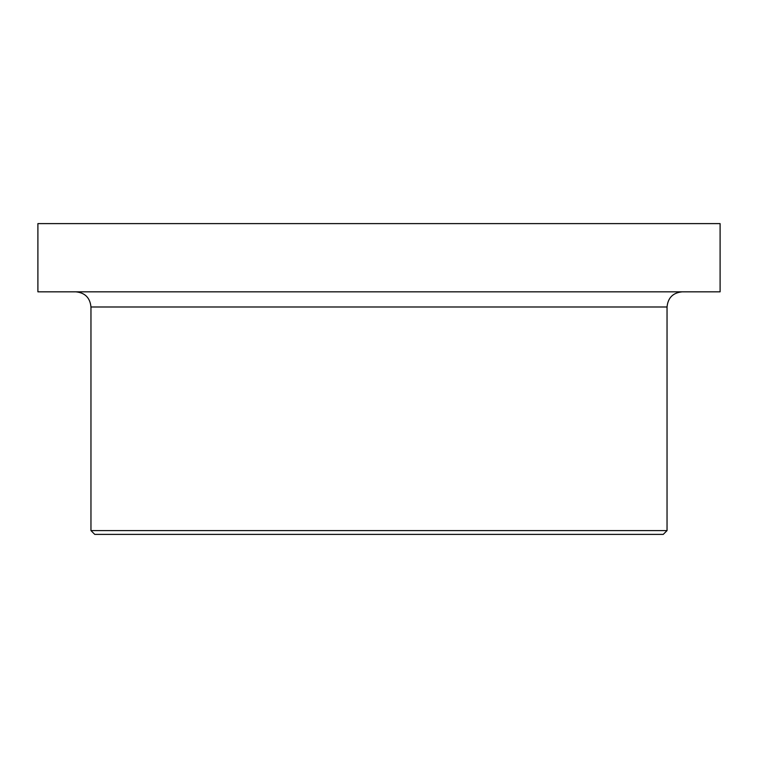 <?xml version="1.0" encoding="UTF-8"?>
<svg xmlns="http://www.w3.org/2000/svg" width="758" height="758" viewBox="0 0 758 758"><rect width="100%" height="100%" fill="white"/><g stroke="black" fill="none" stroke-linecap="round" stroke-linejoin="round"><path stroke-width="1.14" d="M720.1 223.61L37.9 223.61L37.9 291.83L720.1 291.83L720.1 223.61M663.25 534.39L94.75 534.39L90.96 530.6L667.04 530.6L663.25 534.39M682.2 291.83C672.99 292.73 667.94 297.78 667.04 306.99L90.96 306.99C90.06 297.78 85.01 292.73 75.8 291.83M90.96 306.99L90.96 530.6M667.04 306.99L667.04 530.6"/></g></svg>
